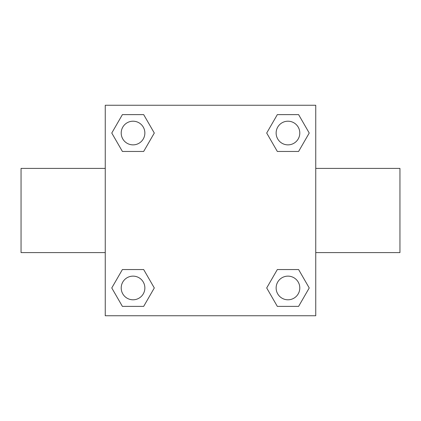 <?xml version="1.0" encoding="UTF-8"?>
<svg xmlns="http://www.w3.org/2000/svg" width="421" height="421" viewBox="0 0 421 421"><rect width="100%" height="100%" fill="white"/><g stroke="black" fill="none" stroke-linecap="round" stroke-linejoin="round"><path stroke-width="0.63" d="M143.672 151.455L122.4 151.455L111.77 133.036L122.4 114.617L143.672 114.617L154.302 133.036L143.672 151.455L122.4 151.455L136.43 151.455M136.43 269.545L143.672 269.545L154.302 287.964L143.672 306.383L122.4 306.383L111.77 287.964L122.4 269.545L143.672 269.545M284.57 151.455L277.328 151.455L266.698 133.036L277.328 114.617L298.6 114.617L309.23 133.036L298.6 151.455L277.328 151.455M277.328 269.545L298.6 269.545L309.23 287.964L298.6 306.383L277.328 306.383L266.698 287.964L277.328 269.545L298.6 269.545L284.57 269.545M315.75 252.6L399.95 252.6L399.95 168.4L315.75 168.4M105.25 168.4L21.05 168.4L21.05 252.6L105.25 252.6M105.25 105.25L315.75 105.25L315.75 315.75L105.25 315.75L105.25 105.25M298.6 306.383L277.328 306.383L298.6 306.383M299.794 287.964A11.83 11.83 0 0 0 282.049 277.718A11.83 11.83 0 0 0 282.049 298.21A11.83 11.83 0 0 0 299.794 287.964M143.672 306.383L122.4 306.383L143.672 306.383M144.866 287.964A11.83 11.83 0 0 0 127.121 277.718A11.83 11.83 0 0 0 127.121 298.21A11.83 11.83 0 0 0 144.866 287.964M277.328 114.617L298.6 114.617L277.328 114.617M299.794 133.036A11.83 11.83 0 0 0 282.049 122.79A11.83 11.83 0 0 0 282.049 143.282A11.83 11.83 0 0 0 299.794 133.036M122.4 114.617L143.672 114.617L122.4 114.617M144.866 133.036A11.83 11.83 0 0 0 127.121 122.79A11.83 11.83 0 0 0 127.121 143.282A11.83 11.83 0 0 0 144.866 133.036"/></g></svg>

